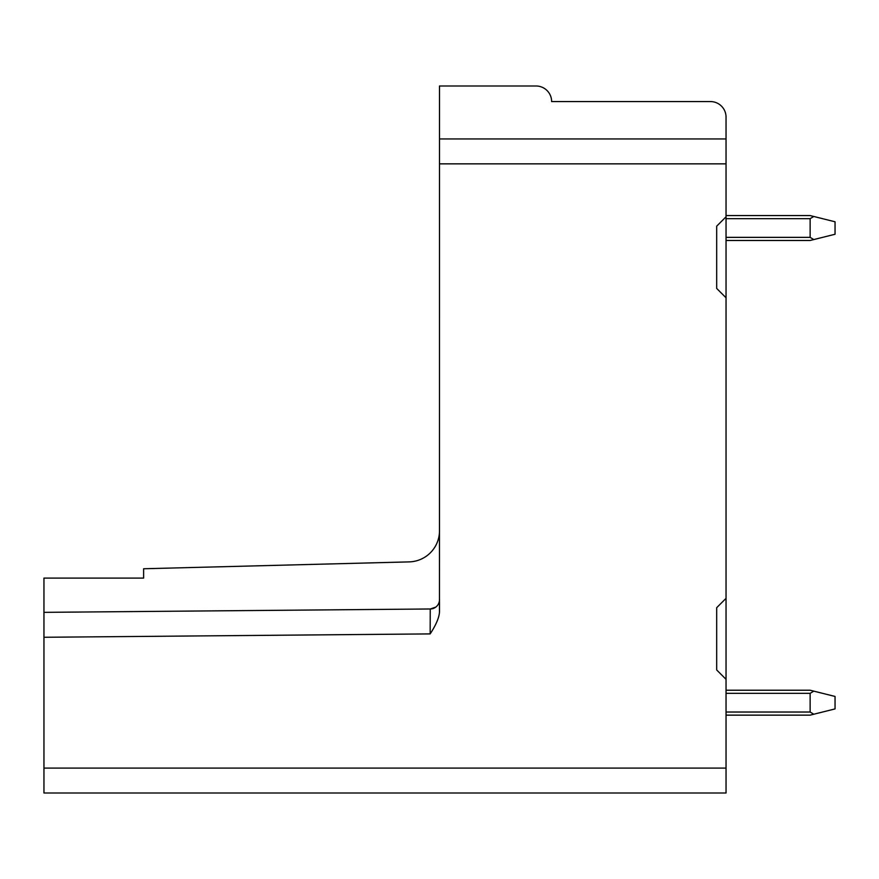 <?xml version="1.0" encoding="UTF-8"?>
<svg xmlns="http://www.w3.org/2000/svg" width="879" height="879" viewBox="0 0 879 879"><rect width="100%" height="100%" fill="white"/><g stroke="black" fill="none" stroke-linecap="round" stroke-linejoin="round"><path stroke-width="1.32" d="M726.043 598.346L716.693 607.686L716.693 669.974L726.043 679.324L726.043 117.138A15.569 15.569 0 0 0 710.463 101.568L551.627 101.568A15.569 15.569 0 0 0 536.047 85.999L439.5 85.999L439.456 612.004M439.5 599.643L439.5 600.335M439.5 602.456L439.5 610.597M43.95 633.221L43.95 793.001L726.043 793.001L726.043 679.324M726.043 237.363L810.13 237.363L813.778 239.571L835.05 234.253L835.05 221.794L813.778 216.476L810.13 218.673L726.043 218.673M726.043 215.564L810.13 215.564L813.778 216.476M813.778 239.571L810.13 240.483L726.043 240.483M810.13 237.363L810.13 218.673M726.043 690.224L810.13 690.224L835.05 696.454L835.05 708.913L810.13 715.143L726.043 715.143M726.043 712.023L810.13 712.023L813.778 714.231M810.13 712.023L810.13 693.333L726.043 693.333M813.778 691.136L810.13 693.333M439.5 610.389C439.753 616.135 436.632 623.98 430.161 633.902L43.95 637.275L43.95 578.096L143.618 578.096L143.618 568.757L409.164 561.89A31.15 31.15 0 0 0 439.5 530.916M726.043 216.805L716.693 226.156L716.693 288.444L726.043 297.783M439.5 138.948L726.043 138.948M435.72 607.147L430.238 608.982A9.339 9.339 0 0 0 439.5 599.742A9.339 9.339 0 0 1 430.238 608.982L430.161 633.902L430.238 608.982L43.95 612.355M433.116 608.51A9.339 9.339 0 0 1 432.237 608.751M439.5 163.857L726.043 163.857M43.95 768.092L726.043 768.092"/></g></svg>
